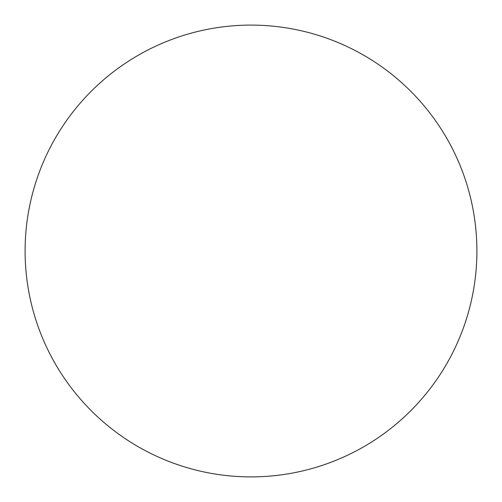 <?xml version="1.0" encoding="UTF-8"?>
<svg xmlns="http://www.w3.org/2000/svg" width="502" height="502" viewBox="0 0 502 502"><rect width="100%" height="100%" fill="white"/><g stroke="black" fill="none" stroke-linecap="round" stroke-linejoin="round"><path stroke-width="0.75" d="M251 476.9A225.9 225.9 0 0 1 25.1 251A225.9 225.9 0 0 1 251 25.1A225.9 225.9 0 0 1 476.9 251A225.9 225.9 0 0 1 251 476.9"/></g></svg>

